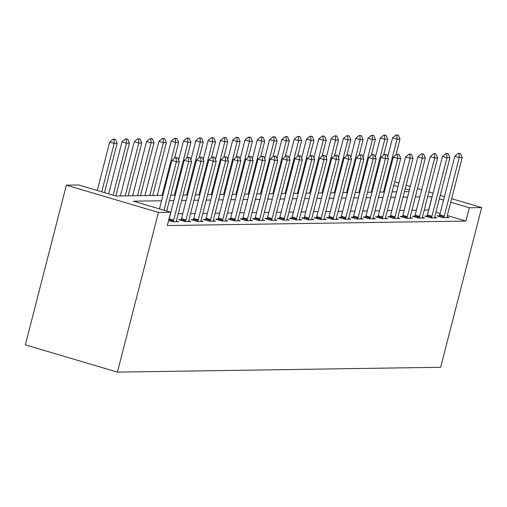 <?xml version="1.0" encoding="UTF-8"?>
<svg xmlns="http://www.w3.org/2000/svg" width="507" height="507" viewBox="0 0 507 507"><rect width="100%" height="100%" fill="white"/><g stroke="black" fill="none" stroke-linecap="round" stroke-linejoin="round"><path stroke-width="0.76" d="M162.969 195.322L115.983 196.025L78.655 184.973L66.354 185.163L25.35 344.861L117.421 372.125L440.646 367.277L481.65 207.578L469.349 207.762L450.736 202.249M161.568 200.766L133.398 201.184L170.726 212.237L167.31 225.545L465.933 221.071L447.32 215.557M440.108 213.422L435.938 212.186M428.726 210.05L424.226 210.082M416.431 210.202L411.925 210.266M404.136 210.386L399.624 210.449M391.835 210.57L387.329 210.633M379.534 210.754L375.028 210.823M367.239 210.937L362.727 211.007M354.938 211.121L350.432 211.191M342.637 211.305L338.131 211.375M330.342 211.489L325.83 211.558M318.041 211.673L313.529 211.742M305.74 211.856L301.234 211.926M293.445 212.046L288.933 212.11M281.144 212.23L276.632 212.294M268.843 212.414L264.337 212.477M256.542 212.598L252.036 212.661M244.247 212.782L239.735 212.851M231.946 212.965L227.44 213.035M219.645 213.149L215.139 213.219M207.35 213.333L202.838 213.403M195.049 213.517L190.543 213.586M182.748 213.701L178.242 213.77M168.59 220.57L172.71 221.787L178.61 221.698L176.43 221.052M181.126 219.727L178.787 219.759L185.011 221.603L190.911 221.515L188.731 220.868M193.427 219.544L191.088 219.575L197.305 221.42L203.212 221.331L201.032 220.684M205.728 219.36L203.383 219.392L209.606 221.236L215.513 221.147L213.327 220.501M218.023 219.176L215.684 219.208L221.908 221.052L227.808 220.963L225.628 220.317M230.324 218.986L227.985 219.024L234.202 220.868L240.109 220.779L237.929 220.133M242.625 218.802L240.28 218.84L246.503 220.684L252.41 220.596L250.224 219.949M254.926 218.618L252.581 218.656L258.804 220.494L264.705 220.412L262.525 219.765M267.221 218.435L264.882 218.473L271.099 220.311L277.006 220.222L274.826 219.575M279.522 218.251L277.183 218.289L283.4 220.127L289.307 220.038L287.12 219.392M291.823 218.067L289.478 218.105L295.701 219.943L301.602 219.854L299.422 219.208M304.118 217.883L301.779 217.915L308.002 219.759L313.903 219.67L311.723 219.024M316.419 217.699L314.08 217.731L320.297 219.575L326.204 219.487L324.017 218.84M328.72 217.516L326.375 217.547L332.598 219.392L338.499 219.303L336.318 218.656M341.015 217.332L338.676 217.364L344.899 219.208L350.8 219.119L348.62 218.473M353.316 217.148L350.977 217.18L357.194 219.024L363.101 218.935L360.921 218.289M365.617 216.958L363.272 216.996L369.495 218.84L375.402 218.751L373.215 218.105M377.911 216.774L375.573 216.812L381.796 218.656L387.697 218.568L385.516 217.921M390.213 216.59L387.874 216.628L394.091 218.466L399.998 218.378L397.818 217.737M402.514 216.407L400.169 216.445L406.392 218.283L412.299 218.194L410.112 217.547M414.808 216.223L412.47 216.261L418.693 218.099L424.593 218.01L422.413 217.364M427.109 216.039L424.771 216.077L430.988 217.915L436.895 217.826L434.714 217.18M439.411 215.855L437.072 215.887L443.289 217.731L449.196 217.642L447.009 216.996M465.933 221.071L469.349 207.762M170.726 212.237L158.431 212.42L117.421 372.125M481.65 207.578L451.655 198.693M444.443 196.558L440.266 195.322M433.054 193.186L428.878 191.95M421.666 189.814L417.495 188.579M410.283 186.443L406.107 185.207M398.895 183.071L394.719 181.836M409.371 189.998L405.194 188.762M397.982 186.627L393.806 185.391M170.758 195.208L175.264 195.138M183.052 195.024L187.565 194.954M195.353 194.84L199.866 194.77M207.655 194.656L212.16 194.587M219.956 194.466L224.462 194.403M232.25 194.282L236.763 194.219M244.551 194.099L249.057 194.035M256.853 193.915L261.358 193.845M269.147 193.731L273.66 193.661M281.448 193.547L285.954 193.478M293.749 193.363L298.255 193.294M306.044 193.18L310.557 193.11M318.345 192.996L322.858 192.926M330.646 192.812L335.152 192.742M342.941 192.628L347.453 192.559M355.242 192.438L359.755 192.375M367.543 192.254L372.049 192.191M379.838 192.071L384.35 192.007M392.139 191.887L396.651 191.817M404.44 191.703L408.946 191.633M66.354 185.163L158.431 212.42M432.141 196.741L427.642 196.773M419.853 196.893L415.341 196.957M407.552 197.077L403.04 197.141M395.251 197.261L390.745 197.324M382.956 197.445L378.444 197.515M370.655 197.629L366.143 197.698M358.354 197.812L353.848 197.882M346.059 197.996L341.547 198.066M333.758 198.18L329.246 198.25M321.457 198.364L316.951 198.433M309.156 198.548L304.65 198.617M296.861 198.738L292.349 198.801M284.56 198.921L280.054 198.985M272.259 199.105L267.753 199.169M259.964 199.289L255.452 199.352M247.663 199.473L243.157 199.543M235.362 199.657L230.856 199.726M223.067 199.84L218.555 199.91M210.766 200.024L206.254 200.094M198.465 200.208L193.959 200.278M186.17 200.392L181.658 200.461M173.869 200.576L169.357 200.645M443.524 200.113L439.354 198.877M428.605 210.018L432.021 196.71M177.627 157.759L175.403 157.557L177.627 157.759L179.345 161.758L166.689 211.039M163.957 210.234L176.392 161.803L171.911 160.478L175.403 157.557M159.477 208.909L171.911 160.478M179.345 161.758L176.392 161.803L176.151 157.778M104.48 192.622L117.13 143.342L114.176 143.386L101.742 191.811M113.942 139.362L115.419 139.336L113.194 139.14L113.942 139.362L114.176 143.386L109.702 142.055L97.268 190.486M117.13 143.342L115.419 139.336M113.194 139.14L109.702 142.055M189.929 157.576L187.704 157.373L189.929 157.576L191.64 161.575L176.607 220.133A2.763 0.944 106.5 0 0 176.449 220.938L176.335 221.736M173.102 221.781L173.4 220.982A2.763 0.944 106.5 0 0 173.654 220.177L188.693 161.619L184.212 160.294L187.704 157.373M168.603 220.52L168.926 219.658A2.763 0.944 106.5 0 0 169.18 218.853L184.212 160.294M191.64 161.575L188.693 161.619L188.452 157.595M202.223 157.392L200.005 157.189L202.223 157.392L203.941 161.391L188.908 219.949A2.763 0.944 106.5 0 0 188.743 220.754L188.636 221.546M185.404 221.597L185.701 220.798A2.763 0.944 106.5 0 0 185.955 219.994L200.987 161.435L196.513 160.111L200.005 157.189M180.885 220.38L181.221 219.474A2.763 0.944 106.5 0 0 181.474 218.669L196.513 160.111M203.941 161.391L200.987 161.435L200.753 157.411M214.524 157.208L212.3 157.005L214.524 157.208L216.242 161.207L201.203 219.765A2.763 0.944 106.5 0 0 201.045 220.57L200.937 221.363M197.705 221.413L198.003 220.615A2.763 0.944 106.5 0 0 198.256 219.81L213.289 161.251L208.808 159.927L212.3 157.005M193.18 220.196L193.522 219.29A2.763 0.944 106.5 0 0 193.775 218.479L208.808 159.927M216.242 161.207L213.289 161.251L213.048 157.227M115.862 195.994L129.431 143.158L126.477 143.202L113.131 195.182M126.237 139.178L127.713 139.152L125.495 138.956L126.237 139.178L126.477 143.202L121.997 141.871L108.65 193.858M129.431 143.158L127.713 139.152M125.495 138.956L121.997 141.871M128.151 195.848L141.732 142.968L138.779 143.012L125.204 195.892M138.538 138.994L140.014 138.969L137.79 138.772L138.538 138.994L138.779 143.012L134.298 141.687L120.362 195.962M141.732 142.968L140.014 138.969M137.79 138.772L134.298 141.687M140.452 195.658L154.027 142.784L151.08 142.828L137.498 195.702M150.839 138.804L152.315 138.785L150.091 138.588L150.839 138.804L151.08 142.828L146.599 141.504L132.663 195.778M154.027 142.784L152.315 138.785M150.091 138.588L146.599 141.504M226.825 157.018L224.601 156.821L226.825 157.018L228.543 161.023L213.504 219.582A2.763 0.944 106.5 0 0 213.346 220.387L213.232 221.179M209.999 221.229L210.297 220.431A2.763 0.944 106.5 0 0 210.551 219.626L225.59 161.068L221.109 159.743L224.601 156.821M205.481 220.013L205.823 219.106A2.763 0.944 106.5 0 0 206.076 218.295L221.109 159.743M228.543 161.023L225.59 161.068L225.349 157.043M152.753 195.474L166.328 142.6L163.374 142.644L149.799 195.518M163.134 138.62L164.61 138.601L162.392 138.398L163.134 138.62L163.374 142.644L158.894 141.32L144.964 195.594M166.328 142.6L164.61 138.601M162.392 138.398L158.894 141.32M239.127 156.834L236.902 156.638L239.127 156.834L240.838 160.839L225.805 219.398A2.763 0.944 106.5 0 0 225.64 220.203L225.533 220.995M222.3 221.046L222.598 220.247A2.763 0.944 106.5 0 0 222.852 219.442L237.884 160.884L233.41 159.553L236.902 156.638M217.782 219.829L218.118 218.923A2.763 0.944 106.5 0 0 218.371 218.111L233.41 159.553M240.838 160.839L237.884 160.884L237.65 156.859M251.421 156.65L249.203 156.454L251.421 156.65L253.139 160.656L238.106 219.208A2.763 0.944 106.5 0 0 237.941 220.019L237.834 220.811M234.602 220.862L234.899 220.063A2.763 0.944 106.5 0 0 235.153 219.252L250.185 160.7L245.705 159.369L249.203 156.454M230.077 219.645L230.419 218.739A2.763 0.944 106.5 0 0 230.672 217.928L245.705 159.369M253.139 160.656L250.185 160.7L249.945 156.676M263.722 156.467L261.498 156.27L263.722 156.467L265.44 160.472L250.401 219.024A2.763 0.944 106.5 0 0 250.243 219.835L250.128 220.627M246.896 220.678L247.201 219.88A2.763 0.944 106.5 0 0 247.448 219.068L262.487 160.516L258.006 159.185L261.498 156.27M242.378 219.461L242.72 218.549A2.763 0.944 106.5 0 0 242.973 217.744L258.006 159.185M265.44 160.472L262.487 160.516L262.246 156.492M276.023 156.283L273.799 156.086L276.023 156.283L277.735 160.282L262.702 218.84A2.763 0.944 106.5 0 0 262.544 219.645L262.43 220.444M259.197 220.494L259.495 219.696A2.763 0.944 106.5 0 0 259.749 218.885L274.788 160.326L270.307 159.002L273.799 156.086M254.679 219.278L255.015 218.365A2.763 0.944 106.5 0 0 255.268 217.56L270.307 159.002M277.735 160.282L274.788 160.326L274.547 156.308M288.318 156.099L286.1 155.903L288.318 156.099L290.036 160.098L275.003 218.656A2.763 0.944 106.5 0 0 274.838 219.461L274.731 220.26M271.498 220.304L271.796 219.512A2.763 0.944 106.5 0 0 272.05 218.701L287.082 160.142L282.602 158.818L286.1 155.903M266.98 219.094L267.316 218.181A2.763 0.944 106.5 0 0 267.569 217.376L282.602 158.818M290.036 160.098L287.082 160.142L286.842 156.118M174.56 158.266L178.629 142.416L175.675 142.461L162.101 195.334M175.435 138.436L176.911 138.417L174.687 138.215L175.435 138.436L175.675 142.461L171.195 141.136L157.259 195.41M178.629 142.416L176.911 138.417M174.687 138.215L171.195 141.136M186.855 158.083L190.924 142.233L187.977 142.277L174.395 195.151M187.736 138.253L189.212 138.234L186.988 138.031L187.736 138.253L187.977 142.277L183.496 140.952L178.597 160.022M190.924 142.233L189.212 138.234M186.988 138.031L183.496 140.952M199.156 157.899L203.225 142.049L200.271 142.093L186.696 194.967M200.031 138.069L201.507 138.05L199.289 137.847L200.031 138.069L200.271 142.093L195.797 140.769L190.898 159.838M203.225 142.049L201.507 138.05M199.289 137.847L195.797 140.769M211.457 157.715L215.526 141.865L212.572 141.909L198.998 194.783M212.332 137.885L213.808 137.86L211.584 137.663L212.332 137.885L212.572 141.909L208.092 140.585L203.199 159.654M215.526 141.865L213.808 137.86M211.584 137.663L208.092 140.585M223.752 157.531L227.82 141.681L224.874 141.726L211.299 194.599M224.633 137.701L226.109 137.676L223.885 137.479L224.633 137.701L224.874 141.726L220.393 140.401L215.494 159.471M227.82 141.681L226.109 137.676M223.885 137.479L220.393 140.401M300.619 155.915L298.395 155.712L300.619 155.915L302.337 159.914L287.298 218.473A2.763 0.944 106.5 0 0 287.139 219.278L287.025 220.076M283.8 220.12L284.097 219.322A2.763 0.944 106.5 0 0 284.351 218.517L299.384 159.959L294.903 158.634L298.395 155.712M279.275 218.91L279.617 217.997A2.763 0.944 106.5 0 0 279.87 217.192L294.903 158.634M302.337 159.914L299.384 159.959L299.143 155.934M236.053 157.347L240.122 141.497L237.168 141.542L223.593 194.415M236.934 137.517L238.404 137.492L236.186 137.296L236.934 137.517L237.168 141.542L232.694 140.211L227.795 159.287M240.122 141.497L238.404 137.492M236.186 137.296L232.694 140.211M312.92 155.731L310.696 155.529L312.92 155.731L314.632 159.73L299.599 218.289A2.763 0.944 106.5 0 0 299.441 219.094L299.326 219.892M296.094 219.937L296.392 219.138A2.763 0.944 106.5 0 0 296.646 218.333L311.685 159.775L307.204 158.45L310.696 155.529M291.576 218.72L291.912 217.814A2.763 0.944 106.5 0 0 292.165 217.009L307.204 158.45M314.632 159.73L311.685 159.775L311.444 155.75M248.354 157.164L252.423 141.314L249.469 141.358L235.894 194.232M249.229 137.334L250.705 137.308L248.481 137.112L249.229 137.334L249.469 141.358L244.989 140.027L240.096 159.103M252.423 141.314L250.705 137.308M248.481 137.112L244.989 140.027M325.215 155.548L322.997 155.345L325.215 155.548L326.933 159.547L311.9 218.105A2.763 0.944 106.5 0 0 311.735 218.91L311.628 219.708M308.395 219.753L308.693 218.954A2.763 0.944 106.5 0 0 308.947 218.149L323.979 159.591L319.505 158.266L322.997 155.345M303.877 218.536L304.213 217.63A2.763 0.944 106.5 0 0 304.466 216.825L319.505 158.266M326.933 159.547L323.979 159.591L323.739 155.567M260.649 156.98L264.724 141.13L261.77 141.174L248.196 194.048M261.53 137.15L263.006 137.124L260.782 136.928L261.53 137.15L261.77 141.174L257.29 139.843L252.391 158.913M264.724 141.13L263.006 137.124M260.782 136.928L257.29 139.843M337.516 155.364L335.292 155.161L337.516 155.364L339.234 159.363L324.195 217.921A2.763 0.944 106.5 0 0 324.036 218.726L323.929 219.518M320.697 219.569L320.994 218.77A2.763 0.944 106.5 0 0 321.248 217.966L336.28 159.407L331.8 158.083L335.292 155.161M316.172 218.352L316.514 217.446A2.763 0.944 106.5 0 0 316.767 216.641L331.8 158.083M339.234 159.363L336.28 159.407L336.04 155.383M272.95 156.79L277.018 140.94L274.065 140.984L260.49 193.864M273.831 136.966L275.301 136.941L273.083 136.744L273.831 136.966L274.065 140.984L269.591 139.659L264.692 158.729M277.018 140.94L275.301 136.941M273.083 136.744L269.591 139.659M349.817 155.174L347.593 154.977L349.817 155.174L351.528 159.179L336.496 217.737A2.763 0.944 106.5 0 0 336.337 218.542L336.223 219.335M332.991 219.385L333.289 218.587A2.763 0.944 106.5 0 0 333.543 217.782L348.582 159.223L344.101 157.899L347.593 154.977M328.473 218.168L328.815 217.262A2.763 0.944 106.5 0 0 329.068 216.451L344.101 157.899M351.528 159.179L348.582 159.223L348.341 155.199M285.251 156.606L289.32 140.756L286.366 140.8L272.791 193.674M286.125 136.776L287.602 136.757L285.384 136.56L286.125 136.776L286.366 140.8L281.886 139.476L276.993 158.545M289.32 140.756L287.602 136.757M285.384 136.56L281.886 139.476M362.112 154.99L359.894 154.793L362.112 154.99L363.83 158.995L348.797 217.554A2.763 0.944 106.5 0 0 348.632 218.359L348.524 219.151M345.292 219.201L345.59 218.403A2.763 0.944 106.5 0 0 345.844 217.598L360.876 159.04L356.402 157.715L359.894 154.793M340.774 217.985L341.11 217.078A2.763 0.944 106.5 0 0 341.363 216.267L356.402 157.715M363.83 158.995L360.876 159.04L360.642 155.015M297.546 156.422L301.621 140.572L298.667 140.616L285.092 193.49M298.427 136.592L299.903 136.573L297.679 136.37L298.427 136.592L298.667 140.616L294.187 139.292L289.288 158.361M301.621 140.572L299.903 136.573M297.679 136.37L294.187 139.292M374.413 154.806L372.189 154.61L374.413 154.806L376.131 158.811L361.092 217.37A2.763 0.944 106.5 0 0 360.933 218.175L360.826 218.967M357.593 219.018L357.891 218.219A2.763 0.944 106.5 0 0 358.145 217.414L373.177 158.856L368.697 157.525L372.189 154.61M353.068 217.801L353.411 216.895A2.763 0.944 106.5 0 0 353.664 216.083L368.697 157.525M376.131 158.811L373.177 158.856L372.937 154.831M386.714 154.622L384.49 154.426L386.714 154.622L388.432 158.628L373.393 217.18A2.763 0.944 106.5 0 0 373.234 217.991L373.12 218.783M369.888 218.834L370.186 218.035A2.763 0.944 106.5 0 0 370.44 217.224L385.478 158.672L380.998 157.341L384.49 154.426M365.37 217.617L365.712 216.711A2.763 0.944 106.5 0 0 365.965 215.9L380.998 157.341M388.432 158.628L385.478 158.672L385.238 154.648M399.009 154.439L396.791 154.242L399.009 154.439L400.726 158.444L385.694 216.996A2.763 0.944 106.5 0 0 385.529 217.807L385.421 218.599M382.189 218.65L382.487 217.852A2.763 0.944 106.5 0 0 382.741 217.04L397.773 158.488L393.299 157.157L396.791 154.242M377.671 217.433L378.007 216.521A2.763 0.944 106.5 0 0 378.26 215.716L393.299 157.157M400.726 158.444L397.773 158.488L397.539 154.464M411.31 154.255L409.092 154.058L411.31 154.255L413.028 158.254L397.995 216.812A2.763 0.944 106.5 0 0 397.83 217.617L397.722 218.416M394.49 218.466L394.788 217.668A2.763 0.944 106.5 0 0 395.042 216.857L410.074 158.298L405.594 156.974L409.092 154.058M389.965 217.25L390.308 216.337A2.763 0.944 106.5 0 0 390.561 215.532L405.594 156.974M413.028 158.254L410.074 158.298L409.833 154.28M309.847 156.238L313.915 140.388L310.968 140.433L297.387 193.306M310.728 136.408L312.204 136.389L309.98 136.187L310.728 136.408L310.968 140.433L306.488 139.108L301.589 158.178M313.915 140.388L312.204 136.389M309.98 136.187L306.488 139.108M322.148 156.055L326.216 140.205L323.263 140.249L309.688 193.123M323.022 136.225L324.499 136.206L322.281 136.003L323.022 136.225L323.263 140.249L318.783 138.924L313.89 157.994M326.216 140.205L324.499 136.206M322.281 136.003L318.783 138.924M334.449 155.871L338.518 140.021L335.564 140.065L321.989 192.939M335.323 136.041L336.8 136.022L334.576 135.819L335.323 136.041L335.564 140.065L331.084 138.741L326.191 157.81M338.518 140.021L336.8 136.022M334.576 135.819L331.084 138.741M346.744 155.687L350.812 139.837L347.865 139.881L334.284 192.755M347.625 135.857L349.101 135.832L346.877 135.635L347.625 135.857L347.865 139.881L343.385 138.557L338.486 157.626M350.812 139.837L349.101 135.832M346.877 135.635L343.385 138.557M423.611 154.071L421.387 153.875L423.611 154.071L425.329 158.07L410.29 216.628A2.763 0.944 106.5 0 0 410.131 217.433L410.017 218.232M406.785 218.276L407.083 217.484A2.763 0.944 106.5 0 0 407.336 216.673L422.375 158.114L417.895 156.79L421.387 153.875M402.266 217.066L402.609 216.153A2.763 0.944 106.5 0 0 402.862 215.348L417.895 156.79M425.329 158.07L422.375 158.114L422.135 154.09M359.045 155.503L363.113 139.653L360.16 139.698L346.585 192.571M359.919 135.673L361.396 135.648L359.178 135.451L359.919 135.673L360.16 139.698L355.686 138.373L350.787 157.443M363.113 139.653L361.396 135.648M359.178 135.451L355.686 138.373M435.912 153.887L433.688 153.684L435.912 153.887L437.623 157.886L422.591 216.445A2.763 0.944 106.5 0 0 422.432 217.25L422.318 218.048M419.086 218.092L419.384 217.294A2.763 0.944 106.5 0 0 419.638 216.489L434.676 157.93L430.196 156.606L433.688 153.684M414.568 216.882L414.903 215.969A2.763 0.944 106.5 0 0 415.157 215.164L430.196 156.606M437.623 157.886L434.676 157.93L434.436 153.906M371.346 155.319L375.414 139.469L372.461 139.514L358.886 192.387M372.22 135.489L373.697 135.464L371.473 135.268L372.22 135.489L372.461 139.514L367.981 138.183L363.088 157.259M375.414 139.469L373.697 135.464M371.473 135.268L367.981 138.183M448.207 153.703L445.989 153.501L448.207 153.703L449.924 157.702L434.892 216.261A2.763 0.944 106.5 0 0 434.727 217.066L434.619 217.864M431.387 217.909L431.685 217.11A2.763 0.944 106.5 0 0 431.939 216.305L446.971 157.747L442.491 156.422L445.989 153.501M426.869 216.692L427.205 215.786A2.763 0.944 106.5 0 0 427.458 214.981L442.491 156.422M449.924 157.702L446.971 157.747L446.73 153.722M383.641 155.136L387.709 139.286L384.762 139.33L371.187 192.204M384.521 135.306L385.998 135.28L383.774 135.084L384.521 135.306L384.762 139.33L380.282 137.999L375.383 157.075M387.709 139.286L385.998 135.28M383.774 135.084L380.282 137.999M460.508 153.52L458.284 153.317L460.508 153.52L462.226 157.519L447.187 216.077A2.763 0.944 106.5 0 0 447.028 216.882L446.914 217.674M443.688 217.725L443.986 216.926A2.763 0.944 106.5 0 0 444.24 216.121L459.272 157.563L454.792 156.238L458.284 153.317M439.163 216.508L439.506 215.602A2.763 0.944 106.5 0 0 439.759 214.797L454.792 156.238M462.226 157.519L459.272 157.563L459.031 153.539M395.942 154.952L400.01 139.102L397.057 139.146L383.482 192.02M396.823 135.122L398.293 135.096L396.075 134.9L396.823 135.122L397.057 139.146L392.583 137.815L387.684 156.885M400.01 139.102L398.293 135.096M396.075 134.9L392.583 137.815M173.654 220.177L169.18 218.853M173.4 220.982L168.926 219.658M185.955 219.994L181.474 218.669M185.701 220.798L181.221 219.474M198.256 219.81L193.775 218.479M198.003 220.615L193.522 219.29M210.551 219.626L206.076 218.295M210.297 220.431L205.823 219.106M222.852 219.442L218.371 218.111M222.598 220.247L218.118 218.923M235.153 219.252L230.672 217.928M234.899 220.063L230.419 218.739M247.448 219.068L242.973 217.744M247.201 219.88L242.72 218.549M259.749 218.885L255.268 217.56M259.495 219.696L255.015 218.365M272.05 218.701L267.569 217.376M271.796 219.512L267.316 218.181M284.351 218.517L279.87 217.192M284.097 219.322L279.617 217.997M296.646 218.333L292.165 217.009M296.392 219.138L291.912 217.814M308.947 218.149L304.466 216.825M308.693 218.954L304.213 217.63M321.248 217.966L316.767 216.641M320.994 218.77L316.514 217.446M333.543 217.782L329.068 216.451M333.289 218.587L328.815 217.262M345.844 217.598L341.363 216.267M345.59 218.403L341.11 217.078M358.145 217.414L353.664 216.083M357.891 218.219L353.411 216.895M370.44 217.224L365.965 215.9M370.186 218.035L365.712 216.711M382.741 217.04L378.26 215.716M382.487 217.852L378.007 216.521M395.042 216.857L390.561 215.532M394.788 217.668L390.308 216.337M407.336 216.673L402.862 215.348M407.083 217.484L402.609 216.153M419.638 216.489L415.157 215.164M419.384 217.294L414.903 215.969M431.939 216.305L427.458 214.981M431.685 217.11L427.205 215.786M444.24 216.121L439.759 214.797M443.986 216.926L439.506 215.602"/></g></svg>
